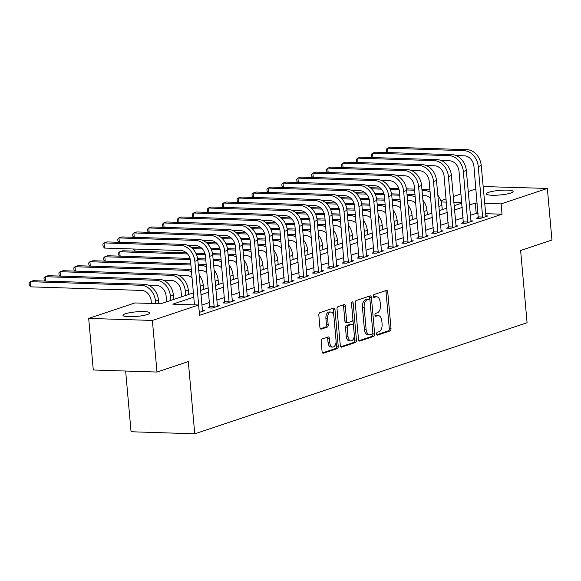 <?xml version="1.0" encoding="UTF-8"?>
<svg xmlns="http://www.w3.org/2000/svg" width="581" height="581" viewBox="0 0 581 581"><rect width="100%" height="100%" fill="white"/><g stroke="black" fill="none" stroke-linecap="round" stroke-linejoin="round"><path stroke-width="0.87" d="M376.626 333.973A1.445 0.828 91.9 0 0 377.396 335.143A1.445 0.828 91.9 0 0 377.57 335.121L390.011 330.959A2.063 1.184 91.9 0 0 391.006 328.541L387.752 292.076A2.063 1.184 91.9 0 0 386.648 290.406A2.063 1.184 91.9 0 0 386.401 290.442L373.953 294.603A1.445 0.828 91.9 0 0 373.263 296.295A1.445 0.828 91.9 0 0 374.033 297.465A1.445 0.828 91.9 0 0 374.208 297.443L375.82 296.906A6.602 3.791 91.9 0 1 376.611 296.782A6.602 3.791 91.9 0 1 380.141 302.135L380.417 305.17A6.602 3.791 91.9 0 1 377.243 312.905L375.631 313.442A1.445 0.828 91.9 0 0 374.941 315.134A1.445 0.828 91.9 0 0 375.711 316.304A1.445 0.828 91.9 0 0 375.885 316.282L377.497 315.744A6.602 3.791 91.9 0 1 378.289 315.621A6.602 3.791 91.9 0 1 381.826 320.973L382.095 324.009A6.602 3.791 91.9 0 1 378.928 331.744L377.316 332.281A1.445 0.828 91.9 0 0 376.626 333.973M125.329 313.784A13.457 2.295 174.9 0 1 140.246 311.598A13.457 2.295 174.9 0 1 149.745 312.941A13.457 2.295 174.9 0 1 147.363 314.495A13.457 2.295 174.9 0 1 132.439 316.681A13.457 2.295 174.9 0 1 122.94 315.338A13.457 2.295 174.9 0 1 125.329 313.784M488.665 192.333A13.457 2.295 174.9 0 1 503.589 190.147A13.457 2.295 174.9 0 1 513.088 191.49A13.457 2.295 174.9 0 1 510.706 193.045A13.457 2.295 174.9 0 1 495.782 195.231A13.457 2.295 174.9 0 1 486.282 193.887A13.457 2.295 174.9 0 1 488.665 192.333M322.157 338.934A2.063 1.184 91.9 0 0 321.162 341.352L322.077 351.585A2.063 1.184 91.9 0 0 323.181 353.255A2.063 1.184 91.9 0 0 323.428 353.219L337.249 348.6A2.063 1.184 91.9 0 0 338.236 346.182L334.983 309.717A2.063 1.184 91.9 0 0 333.879 308.046A2.063 1.184 91.9 0 0 333.632 308.083L319.811 312.701A2.063 1.184 91.9 0 0 318.824 315.12L319.928 327.473A2.063 1.184 91.9 0 0 321.032 329.151A2.063 1.184 91.9 0 0 321.278 329.107L327.19 327.132A2.063 1.184 91.9 0 0 328.185 324.714L327.633 318.591A5.519 3.166 91.9 0 1 330.945 312.019A5.519 3.166 91.9 0 1 333.901 316.492L336.043 340.502A5.519 3.166 91.9 0 1 332.731 347.068A5.519 3.166 91.9 0 1 329.776 342.594L329.42 338.592A2.063 1.184 91.9 0 0 328.316 336.922A2.063 1.184 91.9 0 0 328.069 336.958L322.157 338.934M483.109 186.552L547.346 188.433L551.95 240.026L520.627 250.498L527.076 322.731L194.758 433.811L188.309 361.578L156.986 372.051L152.382 320.451L88.682 318.395L134.923 302.941L160.748 303.776L193.386 292.86M547.346 188.433L501.105 203.887L484.612 203.357M193.771 297.152L172.797 304.161L198.622 304.996L199.544 315.316L502.028 214.207L501.105 203.887M198.622 304.996L152.382 320.451M358.499 339.406A2.063 1.184 91.9 0 0 359.61 341.076A2.063 1.184 91.9 0 0 359.857 341.04L373.677 336.421A2.063 1.184 91.9 0 0 374.665 334.002L371.412 297.537A2.063 1.184 91.9 0 0 370.308 295.867A2.063 1.184 91.9 0 0 370.061 295.903L356.24 300.522A2.063 1.184 91.9 0 0 355.245 302.941L358.499 339.406M355.463 342.507L341.643 347.126A2.063 1.184 91.9 0 1 341.396 347.169A2.063 1.184 91.9 0 1 340.292 345.492L337.038 309.034A2.063 1.184 91.9 0 1 338.026 306.615L343.937 304.64A2.063 1.184 91.9 0 1 344.184 304.597A2.063 1.184 91.9 0 1 345.296 306.274L346.61 321.061A2.063 1.184 91.9 0 0 347.714 322.731A2.063 1.184 91.9 0 0 347.961 322.695L351.89 321.38A2.063 1.184 91.9 0 0 352.878 318.962L351.505 303.565A1.445 0.828 91.9 0 1 352.369 301.851A1.445 0.828 91.9 0 1 353.146 303.021L356.451 340.096A2.063 1.184 91.9 0 1 355.463 342.507L353.742 342.456L340.749 346.799M502.028 214.207L485.534 213.677M478.148 213.438L476.202 213.372L470.32 215.34M463.173 217.73L455.402 220.322M448.256 222.719L440.492 225.312M433.339 227.701L425.575 230.294M418.422 232.69L410.658 235.283M403.505 237.673L395.741 240.265M388.595 242.662L380.824 245.255M373.677 247.644L365.914 250.237M358.76 252.633L350.997 255.226M343.843 257.615L336.079 260.208M328.933 262.597L321.162 265.197M314.016 267.587L306.252 270.18M299.099 272.569L291.335 275.169M284.182 277.558L276.418 280.151M269.264 282.54L261.501 285.14M254.355 287.53L246.591 290.122M239.437 292.512L231.674 295.112M224.52 297.501L216.757 300.094M209.603 302.483L201.839 305.083M478.366 217.541L476.42 218.195L480.727 218.333L487.887 215.936L485.731 215.871M463.449 222.53L461.503 223.177L465.809 223.315L472.97 220.925L470.813 220.853M448.539 227.512L446.593 228.166L450.892 228.304L458.053 225.907L455.896 225.842M433.622 232.502L431.676 233.148L435.975 233.286L443.136 230.897L440.979 230.824M418.705 237.484L416.759 238.137L421.065 238.275L428.219 235.879L426.069 235.813M403.788 242.466L401.841 243.119L406.148 243.257L413.309 240.868L411.152 240.795M388.878 247.455L386.931 248.109L391.231 248.247L398.392 245.85L396.235 245.785M373.961 252.437L372.014 253.091L376.314 253.229L383.475 250.839L381.318 250.767M359.043 257.427L357.097 258.08L361.404 258.218L368.557 255.822L366.4 255.756M344.126 262.409L342.18 263.062L346.487 263.2L353.647 260.811L351.49 260.738M329.209 267.398L327.263 268.052L331.569 268.19L338.73 265.793L336.573 265.728M314.299 272.38L312.353 273.034L316.652 273.172L323.813 270.782L321.656 270.71M299.382 277.369L297.436 278.023L301.742 278.161L308.896 275.764L306.739 275.699M284.465 282.351L282.519 283.005L286.825 283.143L293.986 280.754L291.829 280.681M269.548 287.341L267.601 287.994L271.908 288.132L279.069 285.736L276.912 285.67M254.638 292.323L252.691 292.977L256.991 293.115L264.152 290.725L261.995 290.653M239.721 297.312L237.774 297.966L242.074 298.104L249.234 295.707L247.078 295.642M224.803 302.294L222.857 302.948L227.164 303.086L234.317 300.697L232.16 300.624M209.886 307.284L207.94 307.93L212.247 308.075L219.407 305.679L217.25 305.613M202.333 310.595L204.49 310.668L199.283 312.404L194.86 261.283A15.774 12.637 71.5 0 0 180.568 245.385L104.043 242.909L104.5 248.072L103.019 246.155L102.837 244.085L104.043 242.909L107.027 241.914L183.552 244.39A15.774 12.637 71.5 0 1 197.845 260.281L202.544 311.314M125.641 371.034L131.059 431.756L194.758 433.811M156.986 372.051L93.287 369.988L88.682 318.395M440.841 200.685L446.128 198.913M453.282 196.523L461.045 193.931M468.199 191.541L475.962 188.941M461.822 202.616L453.805 202.362M446.419 202.123L441.24 201.956M200.539 290.471L208.303 287.878M215.449 285.489L223.22 282.889M230.366 280.5L238.13 277.907M245.284 275.517L253.047 272.917M260.201 270.528L267.964 267.935M275.118 265.546L282.882 262.946M290.028 260.557L297.799 257.964M304.945 255.575L312.709 252.975M319.862 250.585L327.626 247.993M334.779 245.603L342.543 243.003M349.689 240.614L357.46 238.021M364.607 235.632L372.37 233.032M379.524 230.642L387.287 228.05M394.441 225.66L402.205 223.06M409.351 220.671L417.122 218.078M424.268 215.689L432.032 213.089M439.185 210.7L446.949 208.107M454.102 205.718L461.866 203.125M477.226 203.118L475.287 203.052L469.397 205.02M462.251 207.41L454.48 210.01M447.334 212.399L439.57 214.992M432.417 217.381L424.653 219.981M417.499 222.37L409.736 224.963M402.589 227.353L394.819 229.953M387.672 232.342L379.909 234.935M372.755 237.324L364.991 239.924M357.838 242.313L350.074 244.906M342.928 247.295L335.157 249.895M328.011 252.285L320.247 254.877M313.094 257.267L305.33 259.86M298.176 262.256L290.413 264.849M283.259 267.238L275.496 269.831M268.349 272.228L260.578 274.82M253.432 277.21L245.669 279.802M238.515 282.199L230.751 284.792M223.598 287.181L215.834 289.774M208.688 292.17L200.917 294.763M476.202 213.372L475.287 203.052M378.289 315.621L376.568 315.57A6.602 3.791 91.9 0 0 375.776 315.686L377.497 315.744M375.159 315.89L375.776 315.686M376.611 296.782L374.89 296.731A6.602 3.791 91.9 0 0 374.099 296.847L375.82 296.906M373.474 297.051L374.099 296.847M376.837 334.736L388.29 330.901A2.063 1.184 91.9 0 0 389.285 328.49L386.031 292.025A2.063 1.184 91.9 0 0 385.573 290.718M369.908 299.963L369.69 297.487A2.063 1.184 91.9 0 0 369.233 296.179M358.964 340.706L371.956 336.363A2.063 1.184 91.9 0 0 372.944 333.952L372.835 332.695M372.13 334.017A1.445 0.828 91.9 0 0 372.828 332.325L369.974 300.319A1.445 0.828 91.9 0 0 369.196 299.15A1.445 0.828 91.9 0 0 369.022 299.171L367.323 299.738A6.602 3.791 91.9 0 0 364.156 307.472L366.11 329.354A6.602 3.791 91.9 0 0 369.639 334.7A6.602 3.791 91.9 0 0 370.438 334.583L372.13 334.017M367.65 299.128A1.445 0.828 91.9 0 0 367.475 299.092A1.445 0.828 91.9 0 0 367.301 299.121L369.022 299.171M369.639 334.7L367.918 334.649A6.602 3.791 91.9 0 1 364.389 329.296L362.435 307.422A6.602 3.791 91.9 0 1 365.602 299.687L367.301 299.121M347.714 322.731L345.993 322.673A2.063 1.184 91.9 0 1 344.889 321.002L343.567 306.216A2.063 1.184 91.9 0 0 343.11 304.916M352.892 319.405L353.43 325.425M354.287 335.034L354.73 340.038L356.451 340.096M347.983 336.406A5.519 3.166 91.9 0 0 350.939 340.873A5.519 3.166 91.9 0 0 354.25 334.307L353.495 325.854A2.063 1.184 91.9 0 0 352.391 324.183A2.063 1.184 91.9 0 0 352.144 324.22L348.215 325.527A2.063 1.184 91.9 0 0 347.227 327.945L347.983 336.406L346.261 336.348A5.519 3.166 91.9 0 0 349.217 340.822L350.939 340.873M350.909 324.176A2.063 1.184 91.9 0 0 350.67 324.125A2.063 1.184 91.9 0 0 350.416 324.162L352.144 324.22M346.261 336.348L345.506 327.895A2.063 1.184 91.9 0 1 346.494 325.476L350.416 324.162M353.742 342.456A2.063 1.184 91.9 0 0 354.73 340.038M332.731 347.068L331.01 347.01A5.519 3.166 91.9 0 1 328.054 342.536L327.699 338.534A2.063 1.184 91.9 0 0 327.241 337.234M330.945 312.019L329.224 311.968A5.519 3.166 91.9 0 0 325.912 318.533L327.633 318.591M320.385 328.781L325.469 327.074A2.063 1.184 91.9 0 0 326.464 324.663L325.912 318.533M333.814 315.788L333.262 309.658A2.063 1.184 91.9 0 0 332.804 308.358M322.535 352.885L335.527 348.542A2.063 1.184 91.9 0 0 336.515 346.123L336.079 341.221M438.64 204.57A15.774 12.637 71.5 0 1 438.902 206.437L439.28 210.671M437.798 195.172A15.774 12.637 71.5 0 1 441.88 205.442L442.257 209.676M430.703 198.194A10.516 8.424 -108.5 0 0 425.067 195.703L422.481 195.615M370.308 187.692L380.344 188.019M389.669 188.317L398.827 188.614M406.446 188.861L414.536 189.123M421.922 189.362L427.587 189.544A15.774 12.637 71.5 0 1 429.962 189.878M371.542 188.825L381.463 189.152M390.2 189.428L399.118 189.718M406.606 189.958L414.631 190.219M422.017 190.459L424.602 190.546A15.774 12.637 71.5 0 1 430.165 192.158M485.941 216.59L481.235 165.556L478.257 166.551L482.673 217.679M478.272 218.253L473.951 166.413A10.516 8.424 -108.5 0 0 464.422 155.817L456.129 155.548M387.287 152.556L386.416 151.423L386.234 149.361L387.44 148.184L463.958 150.661A15.774 12.637 71.5 0 1 478.257 166.551M387.832 152.571L387.44 148.184L390.417 147.189L466.942 149.658A15.774 12.637 71.5 0 1 481.235 165.556M478.453 216.887L482.76 217.025M423.723 209.552A15.774 12.637 71.5 0 1 423.985 211.426L424.362 215.66M422.881 200.162A15.774 12.637 71.5 0 1 426.97 210.424L427.347 214.658M415.793 203.176A10.516 8.424 -108.5 0 0 410.15 200.685L407.564 200.605M355.39 192.681L365.427 193.001M374.752 193.306L383.91 193.604M391.529 193.851L399.619 194.112M407.005 194.345L412.67 194.533A15.774 12.637 71.5 0 1 415.045 194.867M356.625 193.814L366.546 194.134M375.282 194.417L384.208 194.708M391.688 194.947L399.721 195.209M407.099 195.441L409.692 195.528A15.774 12.637 71.5 0 1 415.248 197.141M408.806 214.542A15.774 12.637 71.5 0 1 409.068 216.408L409.445 220.642M407.971 205.144A15.774 12.637 71.5 0 1 412.052 215.413L412.43 219.647M400.875 208.165A10.516 8.424 -108.5 0 0 395.233 205.674L392.647 205.587M340.481 197.663L350.51 197.99M359.842 198.288L368.993 198.586M376.611 198.833L384.702 199.094M392.088 199.334L397.76 199.515A15.774 12.637 71.5 0 1 400.135 199.849M341.715 198.796L351.628 199.116M360.365 199.399L369.291 199.69M376.771 199.929L384.804 200.191M392.19 200.43L394.775 200.51A15.774 12.637 71.5 0 1 400.338 202.13M393.889 219.524A15.774 12.637 71.5 0 1 394.15 221.397L394.528 225.631M393.054 210.133A15.774 12.637 71.5 0 1 397.135 220.395L397.513 224.629M385.958 213.147A10.516 8.424 -108.5 0 0 380.323 210.656L377.73 210.576M325.563 202.653L335.6 202.972M344.925 203.277L354.083 203.575M361.694 203.822L369.792 204.084M377.171 204.316L382.843 204.505A15.774 12.637 71.5 0 1 385.218 204.839M326.798 203.786L336.711 204.105M345.448 204.389L354.374 204.679M361.861 204.919L369.886 205.18M377.272 205.413L379.858 205.5A15.774 12.637 71.5 0 1 385.421 207.112M471.024 221.572L466.325 170.538L463.34 171.54L467.756 222.668M463.355 223.235L459.034 171.402A10.516 8.424 -108.5 0 0 449.505 160.799L441.211 160.538M372.37 157.538L371.499 156.412L371.317 154.343L372.523 153.166L449.048 155.643A15.774 12.637 71.5 0 1 463.34 171.54M372.915 157.56L372.523 153.166L375.508 152.171L452.025 154.648A15.774 12.637 71.5 0 1 466.325 170.538M463.536 221.869L467.843 222.015M456.107 226.561L451.408 175.527L448.423 176.522L452.839 227.65M448.445 228.224L444.116 176.384A10.516 8.424 -108.5 0 0 434.588 165.788L426.294 165.52M357.453 162.527L356.581 161.395L356.4 159.332L357.605 158.155L434.13 160.625A15.774 12.637 71.5 0 1 448.423 176.522M357.998 162.542L357.605 158.155L360.59 157.16L437.115 159.63A15.774 12.637 71.5 0 1 451.408 175.527M448.626 226.859L452.926 226.997M441.19 231.543L436.491 180.509L433.506 181.512L437.921 232.64M433.528 233.206L429.206 181.374A10.516 8.424 -108.5 0 0 419.678 170.77L411.377 170.509M342.543 167.51L341.672 166.384L341.483 164.314L342.688 163.138L419.213 165.614A15.774 12.637 71.5 0 1 433.506 181.512M343.08 167.524L342.688 163.138L345.673 162.143L422.198 164.619A15.774 12.637 71.5 0 1 436.491 180.509M433.709 231.841L438.016 231.986M378.979 224.513A15.774 12.637 71.5 0 1 379.233 226.379L379.611 230.613M378.137 215.115A15.774 12.637 71.5 0 1 382.218 225.384L382.596 229.618M371.041 218.136A10.516 8.424 -108.5 0 0 365.405 215.645L362.82 215.558M310.646 207.635L320.683 207.962M330.008 208.259L339.166 208.557M346.784 208.804L354.875 209.066M362.261 209.305L367.926 209.487A15.774 12.637 71.5 0 1 370.3 209.821M311.881 208.768L321.794 209.087M330.531 209.371L339.457 209.661M346.944 209.901L354.969 210.162M362.355 210.402L364.941 210.482A15.774 12.637 71.5 0 1 370.504 212.094M426.272 236.532L421.574 185.499L418.589 186.494L423.012 237.622M418.61 238.195L414.289 186.356A10.516 8.424 -108.5 0 0 404.761 175.76L396.467 175.491M327.626 172.499L326.754 171.366L326.573 169.303L327.778 168.127L404.296 170.596A15.774 12.637 71.5 0 1 418.589 186.494M328.163 172.513L327.778 168.127L330.756 167.132L407.281 169.601A15.774 12.637 71.5 0 1 421.574 185.499M418.792 236.83L423.099 236.968M364.062 229.495A15.774 12.637 71.5 0 1 364.323 231.369L364.701 235.603M363.219 220.105A15.774 12.637 71.5 0 1 367.301 230.366L367.679 234.601M356.124 223.119A10.516 8.424 -108.5 0 0 350.488 220.627L347.903 220.548M295.729 212.624L305.766 212.944M315.091 213.249L324.249 213.547M331.867 213.793L339.958 214.055M347.344 214.287L353.008 214.476A15.774 12.637 71.5 0 1 355.383 214.81M296.964 213.757L306.884 214.077M315.621 214.36L324.547 214.65M332.027 214.89L340.052 215.152M347.438 215.384L350.031 215.471A15.774 12.637 71.5 0 1 355.587 217.083M411.363 241.514L406.656 190.481L403.679 191.483L408.094 242.611M403.693 243.178L399.372 191.345A10.516 8.424 -108.5 0 0 389.844 180.742L381.55 180.48M312.709 177.481L311.837 176.355L311.656 174.285L312.861 173.109L389.386 175.585A15.774 12.637 71.5 0 1 403.679 191.483M313.253 177.495L312.861 173.109L315.839 172.114L392.364 174.59A15.774 12.637 71.5 0 1 406.656 190.481M403.875 241.812L408.182 241.957M349.145 234.484A15.774 12.637 71.5 0 1 349.406 236.351L349.784 240.585M348.31 225.087A15.774 12.637 71.5 0 1 352.391 235.356L352.769 239.59M341.214 228.108A10.516 8.424 -108.5 0 0 335.571 225.617L332.986 225.53M280.819 217.606L290.849 217.933M300.181 218.231L309.332 218.529M316.95 218.776L325.04 219.037M332.426 219.277L338.098 219.458A15.774 12.637 71.5 0 1 340.473 219.792M282.054 218.739L291.967 219.059M300.704 219.342L309.629 219.633M317.11 219.872L325.142 220.134M332.528 220.373L335.114 220.453A15.774 12.637 71.5 0 1 340.677 222.065M396.445 246.504L391.747 195.47L388.762 196.465L393.177 247.593M388.776 248.167L384.455 196.327A10.516 8.424 -108.5 0 0 374.927 185.731L366.633 185.462M297.792 182.47L296.92 181.337L296.738 179.275L297.944 178.098L374.469 180.568A15.774 12.637 71.5 0 1 388.762 196.465M298.336 182.485L297.944 178.098L300.929 177.103L377.454 179.573A15.774 12.637 71.5 0 1 391.747 195.47M388.965 246.802L393.264 246.94M334.228 239.466A15.774 12.637 71.5 0 1 334.489 241.34L334.867 245.574M333.392 230.076A15.774 12.637 71.5 0 1 337.474 240.338L337.851 244.572M326.297 233.09A10.516 8.424 -108.5 0 0 320.654 230.599L318.068 230.519M265.902 222.596L275.931 222.915M285.264 223.22L294.422 223.518M302.033 223.765L310.123 224.026M317.509 224.259L323.181 224.448A15.774 12.637 71.5 0 1 325.556 224.782M267.137 223.729L277.05 224.048M285.787 224.331L294.712 224.622M302.2 224.862L310.225 225.123M317.611 225.355L320.196 225.443A15.774 12.637 71.5 0 1 325.759 227.055M381.528 251.486L376.829 200.452L373.844 201.454L378.26 252.582M373.866 253.149L369.545 201.316A10.516 8.424 -108.5 0 0 360.009 190.713L351.716 190.445M282.882 187.452L282.01 186.327L281.821 184.257L283.027 183.08L359.552 185.557A15.774 12.637 71.5 0 1 373.844 201.454M283.419 187.467L283.027 183.08L286.012 182.085L362.537 184.562A15.774 12.637 71.5 0 1 376.829 200.452M374.048 251.784L378.347 251.929M319.31 244.456A15.774 12.637 71.5 0 1 319.572 246.322L319.949 250.556M318.475 235.058A15.774 12.637 71.5 0 1 322.557 245.327L322.934 249.561M311.38 238.079A10.516 8.424 -108.5 0 0 305.744 235.588L303.151 235.501M250.985 227.578L261.022 227.905M270.347 228.202L279.505 228.5M287.123 228.747L295.213 229.008M302.599 229.248L308.264 229.43A15.774 12.637 71.5 0 1 310.639 229.764M252.219 228.711L262.133 229.03M270.869 229.313L279.795 229.604M287.283 229.844L295.308 230.105M302.694 230.345L305.279 230.425A15.774 12.637 71.5 0 1 310.842 232.037M366.611 256.475L361.912 205.442L358.927 206.437L363.35 257.565M358.949 258.138L354.628 206.299A10.516 8.424 -108.5 0 0 345.099 195.703L336.806 195.434M267.964 192.442L267.093 191.309L266.911 189.246L268.11 188.07L344.635 190.539A15.774 12.637 71.5 0 1 358.927 206.437M268.502 192.456L268.11 188.07L271.095 187.075L347.62 189.544A15.774 12.637 71.5 0 1 361.912 205.442M359.131 256.773L363.437 256.911M304.4 249.438A15.774 12.637 71.5 0 1 304.662 251.312L305.04 255.546M303.558 240.04A15.774 12.637 71.5 0 1 307.639 250.309L308.017 254.543M296.463 243.061A10.516 8.424 -108.5 0 0 290.827 240.57L288.241 240.49M236.068 232.567L246.104 232.887M255.429 233.192L264.587 233.489M272.206 233.736L280.296 233.998M287.682 234.23L293.347 234.419A15.774 12.637 71.5 0 1 295.722 234.753M237.302 233.7L247.223 234.02M255.96 234.303L264.885 234.593M272.366 234.833L280.391 235.094M287.777 235.327L290.369 235.414A15.774 12.637 71.5 0 1 295.925 237.026M351.701 261.457L346.995 210.424L344.017 211.426L348.433 262.554M344.032 263.12L339.711 211.288A10.516 8.424 -108.5 0 0 330.182 200.685L321.889 200.416M253.047 197.424L252.176 196.298L251.994 194.228L253.2 193.052L329.725 195.528A15.774 12.637 71.5 0 1 344.017 211.426M253.592 197.438L253.2 193.052L256.177 192.057L332.702 194.533A15.774 12.637 71.5 0 1 346.995 210.424M344.213 261.755L348.52 261.9M289.483 254.427A15.774 12.637 71.5 0 1 289.745 256.294L290.122 260.528M288.641 245.029A15.774 12.637 71.5 0 1 292.73 255.299L293.107 259.533M281.553 248.051A10.516 8.424 -108.5 0 0 275.91 245.56L273.324 245.472M221.15 237.549L231.187 237.876M240.512 238.174L249.67 238.471M257.289 238.718L265.379 238.98M272.765 239.219L278.437 239.401A15.774 12.637 71.5 0 1 280.805 239.735M222.385 238.682L232.306 239.002M241.042 239.285L249.968 239.575M257.448 239.815L265.481 240.076M272.859 240.316L275.452 240.396A15.774 12.637 71.5 0 1 281.008 242.008M336.784 266.447L332.085 215.413L329.1 216.408L333.516 267.536M329.115 268.11L324.794 216.27A10.516 8.424 -108.5 0 0 315.265 205.674L306.971 205.405M238.13 202.413L237.259 201.28L237.077 199.218L238.283 198.041L314.808 200.51A15.774 12.637 71.5 0 1 329.1 216.408M238.675 202.428L238.283 198.041L241.268 197.046L317.792 199.515A15.774 12.637 71.5 0 1 332.085 215.413M329.296 266.744L333.603 266.882M274.566 259.409A15.774 12.637 71.5 0 1 274.828 261.283L275.205 265.517M273.731 250.012A15.774 12.637 71.5 0 1 277.812 260.281L278.19 264.515M266.635 253.033A10.516 8.424 -108.5 0 0 260.992 250.542L258.407 250.462M206.24 242.538L216.27 242.858M225.602 243.163L234.753 243.461M242.371 243.708L250.462 243.969M257.848 244.202L263.52 244.39A15.774 12.637 71.5 0 1 265.895 244.724M207.475 243.671L217.388 243.991M226.125 244.274L235.051 244.565M242.538 244.804L250.564 245.066M257.949 245.298L260.535 245.385A15.774 12.637 71.5 0 1 266.098 246.998M321.867 271.429L317.168 220.395L314.183 221.397L318.599 272.525M314.205 273.092L309.876 221.259A10.516 8.424 -108.5 0 0 300.348 210.656L292.054 210.387M223.22 207.395L222.349 206.27L222.16 204.2L223.365 203.023L299.89 205.5A15.774 12.637 71.5 0 1 314.183 221.397M223.758 207.41L223.365 203.023L226.35 202.028L302.875 204.505A15.774 12.637 71.5 0 1 317.168 220.395M314.386 271.726L318.686 271.872M259.649 264.399A15.774 12.637 71.5 0 1 259.91 266.265L260.288 270.499M258.814 255.001A15.774 12.637 71.5 0 1 262.895 265.27L263.273 269.504M251.718 258.022A10.516 8.424 -108.5 0 0 246.083 255.531L243.49 255.444M134.516 251.152L133.55 249.009M191.323 247.521L201.36 247.847M210.685 248.145L219.843 248.443M227.461 248.69L235.552 248.951M242.931 249.191L248.603 249.372A15.774 12.637 71.5 0 1 250.977 249.707M192.558 248.653L202.471 248.973M211.208 249.256L220.134 249.547M227.621 249.786L235.646 250.048M243.032 250.288L245.618 250.367A15.774 12.637 71.5 0 1 251.181 251.98M134.865 249.053L135.053 251.174M306.95 276.418L302.251 225.384L299.266 226.379L303.689 277.507M299.288 278.081L294.966 226.241A10.516 8.424 -108.5 0 0 285.438 215.645L277.137 215.377M208.303 212.385L207.432 211.252L207.243 209.189L208.448 208.013L284.973 210.482A15.774 12.637 71.5 0 1 299.266 226.379M208.84 212.399L208.448 208.013L211.433 207.018L287.958 209.487A15.774 12.637 71.5 0 1 302.251 225.384M299.469 276.716L303.776 276.854M244.739 269.381A15.774 12.637 71.5 0 1 245 271.254L245.378 275.488M243.897 259.983A15.774 12.637 71.5 0 1 247.978 270.252L248.356 274.486M236.801 263.004A10.516 8.424 -108.5 0 0 231.165 260.513L228.58 260.433M119.599 256.141L118.727 255.008L118.546 252.946L119.751 251.769L187.561 253.962M120.136 256.156L119.751 251.769L122.729 250.774L186.443 252.829M195.768 253.134L204.926 253.432M212.544 253.679L220.635 253.941M228.021 254.173L233.685 254.362A15.774 12.637 71.5 0 1 236.06 254.696M196.298 254.246L205.216 254.536M212.704 254.776L220.729 255.037M228.115 255.27L230.701 255.357A15.774 12.637 71.5 0 1 236.264 256.969M292.04 281.4L287.334 230.366L284.356 231.369L288.772 282.497M284.37 283.063L280.049 231.231A10.516 8.424 -108.5 0 0 270.521 220.627L262.227 220.359M193.386 217.367L192.514 216.241L192.333 214.171L193.538 212.995L270.056 215.471A15.774 12.637 71.5 0 1 284.356 231.369M193.923 217.381L193.538 212.995L196.516 212L273.041 214.476A15.774 12.637 71.5 0 1 287.334 230.366M284.552 281.698L288.859 281.843M229.822 274.37A15.774 12.637 71.5 0 1 230.083 276.236L230.461 280.47M228.979 264.972A15.774 12.637 71.5 0 1 233.068 275.241L233.446 279.476M221.891 267.994A10.516 8.424 -108.5 0 0 216.248 265.502L213.663 265.415M104.682 261.123L103.81 259.998L103.629 257.935L104.834 256.758L190.307 259.518M105.226 261.145L104.834 256.758L107.819 255.756L190.009 258.414M197.627 258.661L205.718 258.923M213.104 259.162L218.768 259.344A15.774 12.637 71.5 0 1 221.143 259.678M197.787 259.758L205.819 260.019M213.198 260.259L215.791 260.339A15.774 12.637 71.5 0 1 221.346 261.951M277.122 286.389L272.424 235.356L269.439 236.351L273.854 287.479M269.453 288.053L265.132 236.213A10.516 8.424 -108.5 0 0 255.604 225.617L247.31 225.348M178.469 222.356L177.597 221.223L177.416 219.16L178.621 217.984L255.146 220.453A15.774 12.637 71.5 0 1 269.439 236.351M179.013 222.37L178.621 217.984L181.606 216.989L258.124 219.458A15.774 12.637 71.5 0 1 272.424 235.356M269.635 286.687L273.941 286.825M214.905 279.352A15.774 12.637 71.5 0 1 215.166 281.226L215.544 285.46M214.069 269.954A15.774 12.637 71.5 0 1 218.151 280.224L218.529 284.458M206.974 272.976A10.516 8.424 -108.5 0 0 201.331 270.485L198.746 270.405M89.764 266.113L88.893 264.98L88.711 262.917L89.917 261.74L190.902 265.009M90.309 266.127L89.917 261.74L92.902 260.746L190.8 263.912M198.186 264.144L203.858 264.333A15.774 12.637 71.5 0 1 206.233 264.667M198.288 265.241L200.873 265.328A15.774 12.637 71.5 0 1 206.437 266.94M262.205 291.371L257.506 240.338L254.522 241.34L258.937 292.468M254.536 293.035L250.215 241.202A10.516 8.424 -108.5 0 0 240.687 230.599L232.393 230.33M163.551 227.338L162.68 226.212L162.498 224.143L163.704 222.966L240.229 225.443A15.774 12.637 71.5 0 1 254.522 241.34M164.096 227.353L163.704 222.966L166.689 221.971L243.214 224.448A15.774 12.637 71.5 0 1 257.506 240.338M254.725 291.669L259.024 291.815M199.987 284.341A15.774 12.637 71.5 0 1 200.249 286.208L200.627 290.442M199.152 274.944A15.774 12.637 71.5 0 1 203.234 285.213L203.611 289.447M192.057 277.965A10.516 8.424 -108.5 0 0 186.421 275.474L178.12 275.205M74.855 271.095L73.983 269.969L73.794 267.906L75 266.73L185.956 270.31A15.774 12.637 71.5 0 1 191.519 271.923M75.392 271.116L75 266.73L77.985 265.728L188.941 269.315A15.774 12.637 71.5 0 1 191.316 269.649M247.288 296.361L242.589 245.327L239.604 246.322L244.02 297.45M239.626 298.024L235.305 246.184A10.516 8.424 -108.5 0 0 225.777 235.588L217.476 235.32M148.642 232.32L147.77 231.194L147.581 229.132L148.787 227.955L225.312 230.425A15.774 12.637 71.5 0 1 239.604 246.322M149.179 232.342L148.787 227.955L151.772 226.96L228.297 229.43A15.774 12.637 71.5 0 1 242.589 245.327M239.808 296.659L244.107 296.797M181.548 296.818L181.032 291.059A10.516 8.424 -108.5 0 0 171.504 280.456L163.21 280.187M188.694 294.429L188.317 290.195A15.774 12.637 71.5 0 0 174.024 274.305L63.068 270.717L60.083 271.712L171.039 275.3A15.774 12.637 71.5 0 1 185.332 291.197L185.709 295.431M59.937 276.084L59.066 274.951L58.884 272.888L60.083 271.712L60.475 276.098M232.371 301.343L227.672 250.309L224.687 251.312L229.11 302.44M224.709 303.006L220.388 251.174A10.516 8.424 -108.5 0 0 210.859 240.57L202.566 240.302M133.724 237.309L132.853 236.184L132.671 234.114L133.87 232.937L210.395 235.414A15.774 12.637 71.5 0 1 224.687 251.312M134.262 237.324L133.87 232.937L136.855 231.942L213.38 234.419A15.774 12.637 71.5 0 1 227.672 250.309M224.891 301.641L229.197 301.786M166.631 301.808L166.115 296.041A10.516 8.424 -108.5 0 0 156.587 285.445L148.293 285.177M173.777 299.418L173.399 295.184A15.774 12.637 71.5 0 0 159.107 279.287L48.15 275.699L45.173 276.701L156.129 280.282A15.774 12.637 71.5 0 1 170.422 296.179L170.799 300.413M45.02 281.066L44.149 279.94L43.967 277.878L45.173 276.701L45.565 281.088M217.461 306.332L212.755 255.299L209.777 256.294L214.193 307.422M209.792 307.995L205.471 256.156A10.516 8.424 -108.5 0 0 195.942 245.56L187.648 245.291M118.807 242.292L117.936 241.166L117.754 239.103L118.96 237.927L195.485 240.396A15.774 12.637 71.5 0 1 209.777 256.294M119.352 242.313L118.96 237.927L121.937 236.932L198.462 239.401A15.774 12.637 71.5 0 1 212.755 255.299M209.973 306.63L214.28 306.768M151.416 303.471L151.198 301.031A10.516 8.424 -108.5 0 0 141.67 290.427L30.713 286.847L29.232 284.922L29.05 282.86L30.256 281.683L141.212 285.271A15.774 12.637 71.5 0 1 155.505 301.169L155.723 303.609M30.713 286.847L30.256 281.683L33.24 280.688L144.197 284.276A15.774 12.637 71.5 0 1 158.49 300.166L158.802 303.71M194.461 304.865L190.553 261.145A10.516 8.424 -108.5 0 0 181.025 250.542L104.5 248.072M386.031 292.025L387.752 292.076M389.285 328.49L391.006 328.541M388.29 330.901L390.011 330.959M369.69 297.487L371.412 297.537M372.944 333.952L374.665 334.002M371.956 336.363L373.677 336.421M359.363 341.025L359.857 341.04M365.602 299.687L367.323 299.738M362.435 307.422L364.156 307.472M364.389 329.296L366.11 329.354M341.149 347.111L341.643 347.126M343.567 306.216L345.296 306.274M344.889 321.002L346.61 321.061M351.527 302.97L353.146 303.021M346.494 325.476L348.215 325.527M345.506 327.895L347.227 327.945M327.699 338.534L329.42 338.592M328.054 342.536L329.776 342.594M326.464 324.663L328.185 324.714M325.469 327.074L327.19 327.132M320.785 329.093L321.278 329.107M333.262 309.658L334.983 309.717M336.515 346.123L338.236 346.182M335.527 348.542L337.249 348.6M322.934 353.204L323.428 353.219M441.88 205.442L438.902 206.437M427.587 189.544L424.602 190.546M466.942 149.658L463.958 150.661M426.97 210.424L423.985 211.426M412.67 194.533L409.692 195.528M412.052 215.413L409.068 216.408M397.76 199.515L394.775 200.51M397.135 220.395L394.15 221.397M382.843 204.505L379.858 205.5M452.025 154.648L449.048 155.643M437.115 159.63L434.13 160.625M422.198 164.619L419.213 165.614M382.218 225.384L379.233 226.379M367.926 209.487L364.941 210.482M407.281 169.601L404.296 170.596M367.301 230.366L364.323 231.369M353.008 214.476L350.031 215.471M392.364 174.59L389.386 175.585M352.391 235.356L349.406 236.351M338.098 219.458L335.114 220.453M377.454 179.573L374.469 180.568M337.474 240.338L334.489 241.34M323.181 224.448L320.196 225.443M362.537 184.562L359.552 185.557M322.557 245.327L319.572 246.322M308.264 229.43L305.279 230.425M347.62 189.544L344.635 190.539M307.639 250.309L304.662 251.312M293.347 234.419L290.369 235.414M332.702 194.533L329.725 195.528M292.73 255.299L289.745 256.294M278.437 239.401L275.452 240.396M317.792 199.515L314.808 200.51M277.812 260.281L274.828 261.283M263.52 244.39L260.535 245.385M302.875 204.505L299.89 205.5M262.895 265.27L259.91 266.265M248.603 249.372L245.618 250.367M287.958 209.487L284.973 210.482M247.978 270.252L245 271.254M233.685 254.362L230.701 255.357M273.041 214.476L270.056 215.471M233.068 275.241L230.083 276.236M218.768 259.344L215.791 260.339M258.124 219.458L255.146 220.453M218.151 280.224L215.166 281.226M203.858 264.333L200.873 265.328M243.214 224.448L240.229 225.443M203.234 285.213L200.249 286.208M188.941 269.315L185.956 270.31M228.297 229.43L225.312 230.425M188.317 290.195L185.332 291.197M174.024 274.305L171.039 275.3M213.38 234.419L210.395 235.414M173.399 295.184L170.422 296.179M159.107 279.287L156.129 280.282M198.462 239.401L195.485 240.396M158.49 300.166L155.505 301.169M144.197 284.276L141.212 285.271M197.845 260.281L194.86 261.283M183.552 244.39L180.568 245.385M367.475 299.092L369.196 299.15M350.67 324.125L352.391 324.183"/></g></svg>
